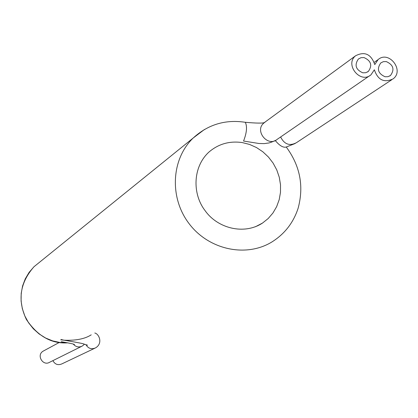 <?xml version="1.0" encoding="UTF-8"?>
<svg xmlns="http://www.w3.org/2000/svg" width="418" height="418" viewBox="0 0 418 418"><rect width="100%" height="100%" fill="white"/><g stroke="black" fill="none" stroke-linecap="round" stroke-linejoin="round"><path stroke-width="0.63" d="M275.29 140.563C279.543 145.657 283.158 147.82 286.137 147.063L295.176 143.505M244.786 122.213L245.324 122.302C247.346 126.597 246.756 132.846 243.558 141.044L258.982 143.494L264.223 143.614L267.687 143.118C269.067 143.123 271.794 142.162 275.859 140.234M91.223 334.844C84.864 338.92 75.794 340.701 64.017 340.195L66.681 340.633C78.318 342.661 83.976 343.774 83.647 343.977L87.55 345.2M61.206 341.705L63.86 342.154C77.147 344.552 72.612 344.181 74.488 344.437M60.829 339.844L64.017 340.195L61.075 339.52L60.788 339.839L61.075 339.52M81.479 346.444L49.695 362.228C42.986 366.513 36.173 355.175 43.064 351.193L43.827 350.78M94.714 348.278L61.812 363.916C57.93 365.489 54.957 364.397 52.893 360.64M374.774 64.581C371.069 54.063 364.663 51.137 355.556 55.798C344.5 64.555 360.405 84.164 370.97 74.817L374.361 69.785C377.841 80 384.064 83.046 393.024 78.924C404.776 70.558 388.855 50.008 378.071 59.633L374.774 64.581M362.787 72.816L365.76 72.722L368.357 71.421C372.532 65.407 371.085 60.793 364.026 57.579L360.98 57.684L358.336 59.058C354.292 65.083 355.775 69.67 362.787 72.816M385.093 76.771L387.967 76.698L390.49 75.486C394.791 69.498 393.39 64.858 386.295 61.577L383.348 61.66L380.772 62.946C376.608 68.949 378.044 73.558 385.093 76.771M39.705 262.117L34.015 266.715L29.108 272.379L25.263 278.843L22.593 285.922L21.193 293.405L21.099 301.059L22.326 308.651L24.829 315.951L28.544 322.733L33.346 328.788L39.093 333.935L45.609 338.016L52.694 340.905L60.129 342.514L67.685 342.807M242.335 142.59C229.555 140.735 218.374 143.933 208.796 152.189C192.526 167.237 192.343 194.234 205.092 210.641C217.245 228.029 243.621 235.365 262.483 223.087L268.168 218.541L272.938 213.013L276.643 206.664L279.187 199.699L280.488 192.327L280.515 184.761L279.266 177.232L276.784 169.959L273.142 163.166L268.45 157.048L262.849 151.791L256.5 147.549L249.593 144.45L242.335 142.59M255.466 226.739L262.483 223.087L257.451 225.887M204.444 129.491L193.215 137.997C171.234 159.033 169.18 197.662 189.082 223.64C208.739 249.807 246.129 257.838 271.935 241.944C284.7 233.913 293.436 222.653 298.149 208.164C304.048 186.156 300.087 165.779 286.267 147.026M85.904 344.657C88.245 348.507 91.438 349.594 95.476 347.917C103.256 343.45 99.019 333.789 94.792 333.01M73.296 344.098C75.862 347.024 78.856 347.677 82.283 346.041L84.514 344.223M391.781 79.749L296.372 142.726C289.596 146.253 284.344 144.335 280.619 136.979M369.674 75.71L277.165 139.356C267.875 147.528 254.175 130.709 263.878 123.033L265.028 122.187M67.81 342.833C51.597 344.03 37.798 336.26 26.412 319.53C17.3 300.474 19.839 282.871 34.015 266.715L193.215 137.997C208.007 124.501 225.375 119.266 245.324 122.302C256.213 123.247 262.541 123.352 264.312 122.61L355.556 55.798M43.064 351.193L59.267 342.462M368.357 71.421L367.511 72.011M390.49 75.486L389.68 76.029M378.071 59.633L374.256 62.319"/></g></svg>
